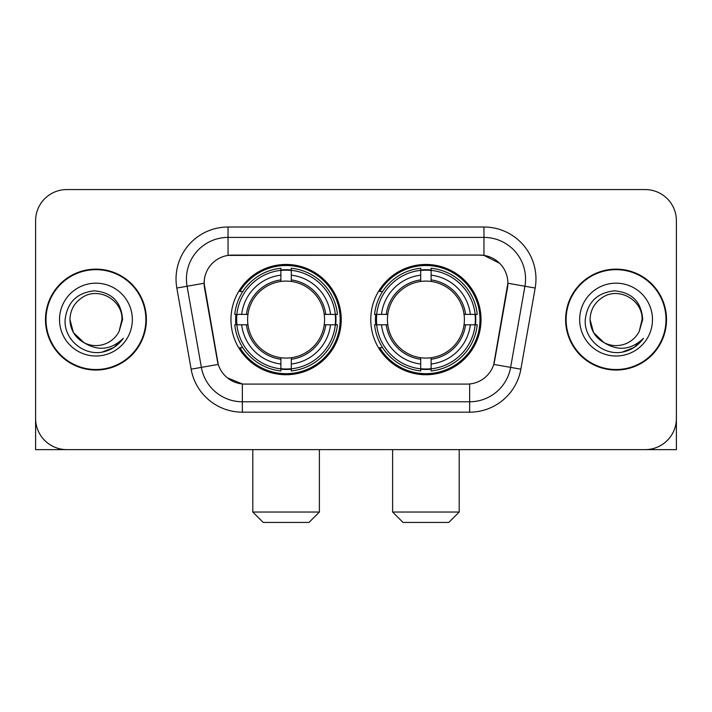 <?xml version="1.0" encoding="UTF-8"?>
<svg xmlns="http://www.w3.org/2000/svg" width="712" height="712" viewBox="0 0 712 712"><rect width="100%" height="100%" fill="white"/><g stroke="black" fill="none" stroke-linecap="round" stroke-linejoin="round"><path stroke-width="1.07" d="M370.774 319.59A55.136 55.136 0 0 0 425.91 374.726A55.136 55.136 0 0 0 481.036 319.59A55.136 55.136 0 0 0 425.91 264.455A55.136 55.136 0 0 0 370.774 319.59M230.964 319.59A55.136 55.136 0 0 0 286.091 374.726A55.136 55.136 0 0 0 341.226 319.59A55.136 55.136 0 0 0 286.091 264.455A55.136 55.136 0 0 0 230.964 319.59M204.121 283.18A28.088 28.088 0 0 0 204.549 288.057L217.391 360.877A28.088 28.088 0 0 0 245.053 384.088L466.947 384.088A28.088 28.088 0 0 0 494.609 360.877L507.451 288.057A28.088 28.088 0 0 0 479.79 255.092L232.21 255.092A28.088 28.088 0 0 0 204.121 283.18L204.433 279.024M235.912 324.797A50.454 50.454 0 0 1 235.912 314.392M375.722 324.797A50.454 50.454 0 0 1 375.722 314.392M45.479 319.59A50.454 50.454 0 0 0 95.933 370.044A50.454 50.454 0 0 0 146.387 319.59A50.454 50.454 0 0 0 95.933 269.136A50.454 50.454 0 0 0 45.479 319.59M565.613 319.59A50.454 50.454 0 0 0 616.067 370.044A50.454 50.454 0 0 0 666.521 319.59A50.454 50.454 0 0 0 616.067 269.136A50.454 50.454 0 0 0 565.613 319.59M228.045 227.003L483.955 227.003A52.012 52.012 0 0 1 535.175 288.048L520.864 369.19A52.012 52.012 0 0 1 469.644 412.177L242.356 412.177A52.012 52.012 0 0 1 191.136 369.19L176.825 288.048A52.012 52.012 0 0 1 228.045 227.003L228.045 237.407L483.955 237.407A41.608 41.608 0 0 1 524.931 286.251L510.62 367.383A41.608 41.608 0 0 1 469.644 401.773L242.356 401.773A41.608 41.608 0 0 1 201.38 367.383L187.069 286.251A41.608 41.608 0 0 1 228.045 237.407L228.045 255.403L479.79 255.092L483.955 255.403L499.646 263.315M466.947 384.088L245.053 384.088M242.356 412.177L242.356 383.955L227.359 377.823M524.931 286.251L507.878 283.243L493.745 364.411L510.62 367.383L524.931 286.251L535.175 288.048M191.136 369.19L218.255 364.411L204.121 283.243L187.069 286.251A41.608 41.608 0 0 1 186.437 279.024M494.609 360.877L494.439 361.758M217.56 361.758L217.391 360.877M676.4 220.765A31.203 31.203 0 0 0 645.197 189.561L66.803 189.561A31.203 31.203 0 0 0 35.6 220.765L35.6 418.416A31.203 31.203 0 0 0 66.803 449.619L645.197 449.619A31.203 31.203 0 0 0 676.4 418.416L676.4 220.765L676.4 449.619L555.734 449.619M35.6 220.765L35.6 449.619L156.266 449.619M645.197 189.561L66.803 189.561M66.803 449.619L645.197 449.619M145.871 319.59A49.929 49.929 0 0 0 95.933 269.661A49.929 49.929 0 0 0 46.004 319.59A49.929 49.929 0 0 0 95.933 369.519A49.929 49.929 0 0 0 145.871 319.59M84.069 342.73L73.416 332.593L69.927 319.59C70.283 309.782 74.618 302.28 82.93 297.064C99.137 286.687 122.829 300.366 121.939 319.59L119.091 331.427L122.571 319.59C121.387 301.95 111.953 292.365 94.26 290.834C76.994 292.721 67.275 302.306 65.112 319.59C63.76 338.894 82.806 355.422 101.7 352.244C110.787 350.491 117.987 345.854 123.301 338.307C111.303 349.841 98.292 351.345 84.265 342.828A26.006 26.006 0 0 0 119.091 331.427L121.939 319.946M84.265 342.828C75.169 337.817 70.39 330.065 69.927 319.59M59.523 319.59A36.41 36.41 0 0 0 95.933 356A36.41 36.41 0 0 0 132.343 319.59A36.41 36.41 0 0 0 95.933 283.18A36.41 36.41 0 0 0 59.523 319.59M123.229 338.423L114.009 347.385M113.795 347.527L101.852 352.218M665.996 319.59A49.929 49.929 0 0 0 616.067 269.661A49.929 49.929 0 0 0 566.129 319.59A49.929 49.929 0 0 0 616.067 369.519A49.929 49.929 0 0 0 665.996 319.59M604.034 342.65L593.541 332.593L590.061 319.59C590.408 309.782 594.743 302.28 603.064 297.064C619.271 286.687 642.954 300.366 642.073 319.59L639.225 331.427L642.696 319.59C641.512 301.95 632.078 292.365 614.394 290.834C597.119 292.721 587.409 302.306 585.246 319.59C583.893 338.894 602.939 355.422 621.825 352.244C630.912 350.491 638.112 345.854 643.434 338.307C631.428 349.841 618.417 351.345 604.39 342.828L604.363 342.819M642.073 319.946L639.225 331.427A26.006 26.006 0 0 1 604.39 342.828C595.303 337.817 590.524 330.065 590.061 319.59M579.657 319.59A36.41 36.41 0 0 0 616.067 356A36.41 36.41 0 0 0 652.477 319.59A36.41 36.41 0 0 0 616.067 283.18A36.41 36.41 0 0 0 579.657 319.59M643.354 338.423L634.143 347.385M633.92 347.527L621.985 352.218M308.981 522.439L263.209 522.439L252.805 512.035L319.385 512.035L308.981 522.439M291.297 368.834L291.297 370.925A51.593 51.593 0 0 0 337.426 324.797L335.334 324.797A49.52 49.52 0 0 1 291.297 368.834L291.297 364.019A44.731 44.731 0 0 0 330.519 324.797L324.227 324.797A38.492 38.492 0 0 0 291.297 281.454L291.297 270.346A49.52 49.52 0 0 1 335.334 314.392L337.426 314.392A51.593 51.593 0 0 0 291.297 268.255L291.297 270.346M236.856 324.797L234.764 324.797A51.593 51.593 0 0 0 280.893 370.925L280.893 368.834A49.52 49.52 0 0 1 236.856 324.797L241.671 324.797A44.731 44.731 0 0 0 280.893 364.019L280.893 357.727A38.492 38.492 0 0 0 324.227 324.797L325.767 324.797A40.014 40.014 0 0 1 291.297 359.266L291.297 364.019M280.893 270.346L280.893 268.255A51.593 51.593 0 0 0 234.764 314.392L236.856 314.392A49.52 49.52 0 0 1 280.893 270.346L280.893 275.161A44.731 44.731 0 0 0 241.671 314.392L247.954 314.392A38.492 38.492 0 0 0 280.893 357.727L280.893 359.266A40.014 40.014 0 0 1 246.423 324.797L241.671 324.797M236.954 324.797A49.413 49.413 0 0 1 236.954 314.392M291.297 270.453A49.413 49.413 0 0 0 280.893 270.453M335.236 314.392A49.413 49.413 0 0 1 335.236 324.797M335.334 314.392L330.519 314.392A44.731 44.731 0 0 0 291.297 275.161M330.519 324.797L335.334 324.797M280.893 364.019L280.893 368.834M324.227 314.392L330.519 314.392M291.297 357.789L291.297 359.266M280.893 357.727A38.492 38.492 0 0 1 247.954 324.797L246.423 324.797M291.297 368.727A49.413 49.413 0 0 1 280.893 368.727M241.671 314.392L236.856 314.392M280.893 281.391L280.893 275.161M291.297 281.454A38.492 38.492 0 0 0 247.954 314.392L246.423 314.392A40.014 40.014 0 0 1 280.893 279.914M291.297 281.391L291.297 279.914A40.014 40.014 0 0 1 325.767 314.392M242.81 291.502L239.864 291.502A54.094 54.094 0 0 1 340.185 319.59A54.094 54.094 0 0 1 239.864 347.678L242.81 347.678M448.791 522.439L403.019 522.439L392.615 512.035L459.196 512.035L448.791 522.439M431.107 368.834L431.107 370.925A51.593 51.593 0 0 0 477.236 324.797L475.144 324.797A49.52 49.52 0 0 1 431.107 368.834L431.107 364.019A44.731 44.731 0 0 0 470.329 324.797L464.046 324.797A38.492 38.492 0 0 0 431.107 281.454L431.107 270.346A49.52 49.52 0 0 1 475.144 314.392L477.236 314.392A51.593 51.593 0 0 0 431.107 268.255L431.107 270.346M376.666 324.797L374.574 324.797A51.593 51.593 0 0 0 420.703 370.925L420.703 368.834A49.52 49.52 0 0 1 376.666 324.797L381.481 324.797A44.731 44.731 0 0 0 420.703 364.019L420.703 357.727A38.492 38.492 0 0 0 464.046 324.797L465.577 324.797A40.014 40.014 0 0 1 431.107 359.266L431.107 364.019M420.703 270.346L420.703 268.255A51.593 51.593 0 0 0 374.574 314.392L376.666 314.392A49.52 49.52 0 0 1 420.703 270.346L420.703 275.161A44.731 44.731 0 0 0 381.481 314.392L387.773 314.392A38.492 38.492 0 0 0 420.703 357.727L420.703 359.266A40.014 40.014 0 0 1 386.233 324.797L381.481 324.797M376.764 324.797A49.413 49.413 0 0 1 376.764 314.392M431.107 270.453A49.413 49.413 0 0 0 420.703 270.453M475.046 314.392A49.413 49.413 0 0 1 475.046 324.797M475.144 314.392L470.329 314.392A44.731 44.731 0 0 0 431.107 275.161M470.329 324.797L475.144 324.797M420.703 364.019L420.703 368.834M464.046 314.392L470.329 314.392M431.107 357.789L431.107 359.266M420.703 357.727A38.492 38.492 0 0 1 387.773 324.797L386.233 324.797M431.107 368.727A49.413 49.413 0 0 1 420.703 368.727M381.481 314.392L376.666 314.392M420.703 281.391L420.703 275.161M431.107 281.454A38.492 38.492 0 0 0 387.773 314.392L386.233 314.392A40.014 40.014 0 0 1 420.703 279.914M431.107 281.391L431.107 279.914A40.014 40.014 0 0 1 465.577 314.392M382.62 291.502L379.674 291.502A54.094 54.094 0 0 1 479.995 319.59A54.094 54.094 0 0 1 379.674 347.678L382.62 347.678M483.955 227.003L483.955 255.403M469.644 383.955L469.644 412.177M176.825 288.048L187.069 286.251M510.62 367.383L520.864 369.19M291.297 357.727A38.492 38.492 0 0 0 324.227 324.797M280.893 369.199A49.876 49.876 0 0 0 291.297 369.199M335.699 324.797A49.876 49.876 0 0 0 335.699 314.392M291.297 269.982A49.876 49.876 0 0 0 280.893 269.982M431.107 357.727A38.492 38.492 0 0 0 464.046 324.797M420.703 369.199A49.876 49.876 0 0 0 431.107 369.199M475.509 324.797A49.876 49.876 0 0 0 475.509 314.392M431.107 269.982A49.876 49.876 0 0 0 420.703 269.982M319.385 449.619L319.385 512.035M252.805 449.619L252.805 512.035M459.196 449.619L459.196 512.035M392.615 449.619L392.615 512.035"/></g></svg>
